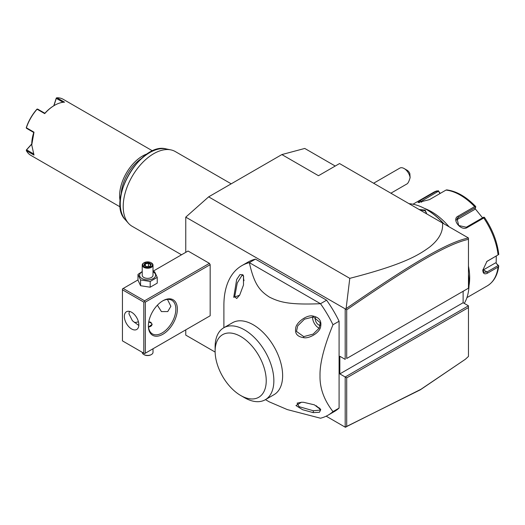 <?xml version="1.0" encoding="UTF-8"?>
<svg xmlns="http://www.w3.org/2000/svg" width="525" height="525" viewBox="0 0 525 525"><rect width="100%" height="100%" fill="white"/><g stroke="black" fill="none" stroke-linecap="round" stroke-linejoin="round"><path stroke-width="0.79" d="M185.758 252.348L185.758 217.147L208.642 196.855L281.873 154.573L304.756 148.444L335.239 166.038M215.132 352.072L185.758 335.108L185.758 329.858M185.758 217.147L345.647 309.12L346.1 308.615L349.788 278.342L208.642 196.855M463.122 291.277L463.122 302.728L468.458 305.812L345.188 376.983L345.188 427.16L326.169 416.181M345.188 309.192L345.188 359.369L339.846 356.285L339.846 373.898L346.71 377.862L346.71 426.523L420.965 389.274L465.38 359.264L468.458 356.436L468.458 307.571L346.71 377.862M122.443 289.78L122.443 340.869L143.798 353.2L143.798 302.111L122.443 289.78L122.443 288.901L123.204 288.461L144.565 300.792L144.565 301.672L145.327 302.111L145.327 353.2L144.565 353.64L210.164 315.768L210.164 264.679L209.403 263.353L188.042 251.022L153.011 271.254M265.433 399.643L269.292 401.868L287.313 409.592L320.499 418.222A86.303 49.829 -120 0 0 328.072 415.17L334.176 411.646A86.303 49.829 -120 0 0 339.084 408.083L339.084 321.221A86.303 49.829 -120 0 0 326.603 300.188L255.452 259.114A86.303 49.829 -120 0 0 247.872 262.165L241.769 265.689A86.303 49.829 -120 0 0 223.899 305.196L223.899 327.705M465.38 359.264L420.341 389.799L345.188 427.16M349.788 278.342C404.506 264.252 418.464 255.111 429.575 247.118C439.071 239.577 443.382 231.538 442.496 223L339.544 163.557L318.485 175.711L281.873 154.573M468.458 288.192L468.458 239.334C446.933 244.053 411.803 265.079 346.71 309.822L346.71 358.483L468.458 288.192L346.71 358.483M468.458 238.882L468.458 238.435M442.496 223L468.458 237.989L468.458 239.334M463.122 302.728L339.846 373.898M468.458 305.812L468.458 307.571M345.647 427.225L346.71 426.523M345.647 309.12L346.71 309.822M468.412 237.963C446.696 242.589 411.515 263.655 346.1 308.615M404.145 168.538L407.197 170.303A4.318 2.494 60 0 1 409.835 173.591L410.123 177.647A8.63 4.981 -120 0 0 407.197 171.248A8.63 4.981 -120 0 0 404.145 168.538A8.63 4.981 -120 0 0 399.827 168.112L373.629 183.238M410.123 177.647C409.113 181.092 408.122 183.153 407.137 183.822L390.889 193.207M464.704 290.364L463.122 291.401M468.458 274.778A60.414 34.88 60 0 1 469.068 283.441A60.414 34.88 60 0 1 464.264 303.391M409.047 203.687A60.414 34.88 60 0 1 426.352 209.449A60.414 34.88 60 0 1 443.658 223.67M419.108 209.495L425.204 210.112L426.602 213.819M426.352 209.449L426.812 209.711A59.765 34.506 60 0 1 444.012 223.873M468.458 274.293A59.765 34.506 60 0 1 469.068 282.909L469.068 283.441L469.068 282.909M468.458 266.044A53.937 31.146 60 0 1 469.678 277.804A53.937 31.146 60 0 1 469.028 285.515M466.922 297.636L487.279 285.882A53.937 31.146 -120 0 0 498.081 267.067L487.62 273.105C484.608 274.641 483.007 273.683 482.803 270.224L486.931 261.391L498.081 254.894A53.937 31.146 -120 0 0 483.761 217.98L467.197 227.542C461.035 231.538 451.264 219.306 458.062 216.182L474.633 206.62A53.937 31.146 -120 0 0 445.988 190.083L429.424 199.644L418.012 202.532L420.289 200.465L436.852 190.897A53.937 31.146 -120 0 0 433.335 192.458L412.985 204.212M498.081 267.067L498.75 265.932L498.179 265.512L487.016 271.957L483.958 272.383L482.81 269.857M486.668 261.608L498.081 254.894M424.535 208.445A53.937 31.146 60 0 1 449.078 226.8M440.232 193.403L438.277 190.706L433.335 192.458M496.263 256.049L496.164 263.248L498.422 265.493M496.164 263.248L498.179 265.512M495.528 262.874L483.413 269.876A6.471 3.734 -60 0 1 482.829 270.165M484.555 217.534C492.489 229.432 497.221 241.657 498.737 254.212L498.75 254.559M483.761 217.98L484.273 217.258L484.614 217.868M467.197 227.542L466.292 227.227L483.558 217.258L484.273 217.258M466.292 227.227L458.692 225.514L457.052 218.538L458.364 217.363L475.63 207.395L475.748 206.653L474.633 206.62M445.988 190.083L446.801 189.938M419.108 202.604L438.46 191.218L438.277 190.706M438.46 191.218L440.016 193.528M475.105 208.642L482.56 217.829M456.442 220.001A6.471 5.106 -144.9 0 1 456.56 219.929L474.784 209.409L475.63 207.395M419.921 209.967L424.902 210.637L426.484 212.953L426.352 213.675M123.204 288.461L137.99 279.923M144.565 300.792L209.403 263.353M145.327 302.111L210.164 264.679M145.327 353.2L210.164 315.768M148.378 325.894A20.495 11.832 -60 0 1 162.868 300.792A20.495 11.832 -60 0 1 177.365 309.159A20.495 11.832 -60 0 1 162.868 334.261A20.495 11.832 -60 0 1 148.378 325.894M144.565 353.64L143.798 353.2M143.798 302.111L144.565 301.672M124.346 316.424A10.251 5.919 60 0 1 126.472 311.732A10.251 5.919 60 0 1 134.367 314.482A10.251 5.919 60 0 1 138.843 324.791A10.251 5.919 60 0 1 136.717 329.483A10.251 5.919 60 0 1 128.822 326.74A10.251 5.919 60 0 1 124.346 316.424M129.426 311.371L128.927 313.786L132.398 320.729L138.817 325.467M167.449 299.394L170.881 306.298L167.764 311.561L161.424 311.594L157.388 305.202M162.481 301.022A19.418 11.209 -60 0 1 171.819 300.267A19.418 11.209 -60 0 1 175.842 309.159A19.418 11.209 -60 0 1 167.363 328.702A19.418 11.209 -60 0 1 152.401 333.907A19.418 11.209 -60 0 1 148.385 325.447M134.354 322.475A19.418 11.209 120 0 0 138.416 321.727M148.785 321.72L150.819 322.284L152.145 324.358L148.496 327.003M148.568 327.003A4.318 2.494 0 0 0 151.758 325.264A4.318 2.494 0 0 0 150.668 322.809A4.318 2.494 0 0 0 148.706 322.166M150.668 322.809L150.819 322.901A4.528 2.618 180 0 1 152.132 324.568M153.011 348.764L153.011 352.321A5.394 3.117 180 0 1 151.43 354.519A5.394 3.117 180 0 1 143.798 354.519L144.185 354.742A4.856 2.802 180 0 0 151.049 354.742L151.43 354.519M142.222 352.288L142.222 352.321A5.394 3.117 0 0 0 143.798 354.519M142.222 271.537L137.99 274.398L137.99 280.166L140.569 285.718L150.196 287.208L157.237 283.139L157.237 277.377L154.658 271.819L153.011 271.32M150.196 287.208L150.196 281.446L157.237 277.377M140.569 285.718L140.569 279.956L150.196 281.446M137.99 274.398L140.569 279.956M142.222 271.819A8.026 4.633 0 0 0 141.94 278.526A8.026 4.633 0 0 0 153.287 278.526A8.026 4.633 0 0 0 153.287 271.97A8.026 4.633 0 0 0 153.011 271.819M153.011 265.118A5.394 3.117 0 0 1 149.678 267.993A5.394 3.117 0 0 1 143.798 267.317A5.394 3.117 180 0 1 142.222 265.118L142.222 275.244A5.394 3.117 0 0 0 143.798 277.449A5.394 3.117 0 0 0 149.678 278.125A5.394 3.117 0 0 0 153.011 275.244L153.011 265.118A5.394 3.117 0 0 0 151.43 262.913L151.049 262.697A4.856 2.802 180 0 0 144.185 262.697A4.856 2.802 180 0 0 144.185 266.661A4.856 2.802 0 0 0 151.049 266.661A4.856 2.802 0 0 0 151.049 262.697M142.222 265.118A5.394 3.117 180 0 1 143.798 262.913A5.394 3.117 180 0 1 144.001 262.802M143.916 265.25L146.626 266.812L150.321 266.241L151.312 264.108L148.608 262.546L144.907 263.117L143.916 265.25L144.532 265.604M144.907 263.117L145.359 263.826L144.605 265.46M148.608 262.546L148.437 263.347L145.359 263.826L145.359 265.893M151.312 264.108L149.894 266.293M150.321 266.241L149.868 266.431L150.321 266.241M148.437 266.424L148.437 263.347L150.668 264.633M339.084 321.221L332.981 324.745A86.303 49.829 -120 0 0 320.499 303.713L249.349 262.631A86.303 49.829 -120 0 0 241.769 265.689M339.084 408.083L332.981 411.607C324.037 400.076 319.718 388.093 320.014 375.664C319.718 363.569 324.043 346.598 332.981 324.745M328.072 415.17A86.303 49.829 -120 0 0 332.981 411.607M255.452 259.114L249.349 262.631C254.231 284.675 259.862 290.811 269.292 297.032C279.786 302.315 289.354 304.953 320.499 303.713L326.603 300.188M232.496 322.737A41.534 23.979 60 0 1 264.508 333.861A41.534 23.979 60 0 1 282.634 375.664A41.534 23.979 60 0 1 274.03 394.675L265.263 399.742A41.534 23.979 -120 0 0 273.853 381.511A41.534 23.979 60 0 0 256.049 339.262A41.534 23.979 60 0 0 223.729 327.803L232.496 322.737M233.73 297.314L236.67 279.517L240.004 274.575L242.872 274.759L243.462 275.835L243.495 284.983L239.649 295.214L233.73 297.314L234.688 296.756L237.261 282.995L241.828 275.618L243.311 275.487M313.195 316.096C319.187 317.422 321.681 320.873 320.67 326.458C320.197 332.377 309.232 338.979 303.614 337.66C297.393 336.709 294.761 333.618 295.719 328.387C295.595 323.105 306.803 314.18 313.195 316.096L313.392 316.942L320.289 322.757L319.174 328.158L313.117 334.117L303.732 336.617L296.467 331.406L297.741 325.835L304.48 319.167L313.392 316.942M303.614 402.308L314.409 404.847L320.768 409.677L319.423 412.289L313.195 412.63L302.63 409.723L295.949 405.543L301.442 402.242L303.614 402.308M240.68 395.483A36.14 20.862 -120 0 0 266.234 380.723A36.14 20.862 -120 0 0 240.68 336.466A36.14 20.862 -120 0 0 215.125 351.218A36.14 20.862 -120 0 0 240.68 395.483L244.493 397.681A41.534 23.979 -120 0 0 265.263 399.742M215.125 351.218L215.125 346.815A41.534 23.979 60 0 1 223.729 327.803M320.362 408.936L319.502 410.156L313.392 410.76L299.099 406.678L297.137 403.134L301.665 402.242M319.777 408.227A8.63 4.981 60 0 1 318.682 407.708A8.63 4.981 60 0 1 316.24 405.713M239.761 295.024L236.723 298.495L234.688 296.756M244.046 280.665A8.63 4.981 60 0 1 243.639 276.334M319.134 328.23A8.63 4.981 60 0 1 318.682 327.987A8.63 4.981 60 0 1 312.598 316.897M315.604 317.408A4.856 2.802 -120 0 0 318.682 324.903A4.856 2.802 -120 0 0 320.204 325.369M181.506 254.796L132.143 226.295A43.155 24.911 -60 0 1 128.441 223.263A43.155 24.911 -60 0 1 123.204 206.542A43.155 24.911 -60 0 1 139.407 166.064A43.155 24.911 -60 0 1 170.815 149.874A43.155 24.911 -60 0 1 175.291 151.554L231.197 183.829M141.389 158.524A31.283 18.06 120 0 0 121.222 193.449M147.538 153.766A32.366 18.683 120 0 0 119.621 195.668A32.366 18.683 120 0 0 120.179 201.154M152.67 150.951L63.177 99.284A32.366 18.683 120 0 0 56.91 97.775L64.542 102.178A32.366 18.683 120 0 0 54.626 105.289A32.366 18.683 120 0 0 44.71 113.623L37.085 109.22A32.366 18.683 120 0 0 26.368 127.772L34 132.175L31.743 144.926L34 155.072L26.368 150.668A32.366 18.683 120 0 0 30.817 155.341L120.31 207.007M31.743 144.926L31.743 144.401A31.717 18.309 -60 0 1 33.758 132.497L26.591 128.356L26.368 127.772M53.786 105.781L56.254 98.096L56.91 97.775M63.053 102.283L56.293 98.385L56.372 97.945M54.626 105.289L54.167 105.558A31.717 18.309 120 0 0 44.868 113.256L44.71 113.623M37.085 109.22L37.702 109.121L44.868 113.262M37.157 109.036L36.822 109.318A31.717 18.309 -60 0 0 26.329 127.503L26.25 127.929M26.368 150.668L26.591 149.828L33.351 153.733M26.591 149.828L31.743 144.145M26.25 150.111L31.743 143.955M53.95 105.682L56.293 98.385M487.62 273.105L487.016 271.957L483.413 269.876M487.62 260.932L487.016 261.384M458.062 216.182L458.364 217.363L456.56 219.929M420.289 200.465L421.614 202.269M425.204 210.112L424.902 210.637M313.195 412.63L313.392 410.76M303.614 337.66L303.732 336.617M170.815 149.874L166.202 148.929A41.633 24.038 120 0 0 128.888 174.595A41.633 24.038 120 0 0 125.324 219.732L128.441 223.263M487.279 285.882C493.743 281.938 497.569 275.284 498.75 265.926M446.637 189.886C456.507 191.133 466.2 196.678 475.709 206.528M143.798 262.913L144.185 262.697M144.355 265.315L146.737 266.693L150.052 266.175M166.202 148.929C140.766 141.52 106.181 201.416 125.324 219.732"/></g></svg>
